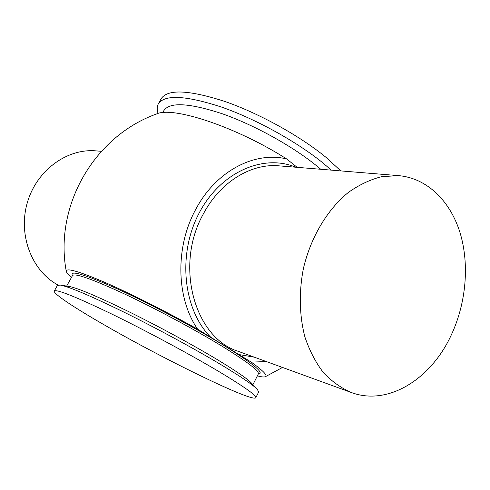 <?xml version="1.0" encoding="UTF-8"?>
<svg xmlns="http://www.w3.org/2000/svg" width="490" height="490" viewBox="0 0 490 490"><rect width="100%" height="100%" fill="white"/><g stroke="black" fill="none" stroke-linecap="round" stroke-linejoin="round"><path stroke-width="0.73" d="M101.369 151.312L96.016 150.877C66.952 148.243 36.401 170.514 27.256 202.927C17.903 235.28 31.966 271.16 58.022 285.021M451.327 334.884C466.266 302.881 469.659 263.932 459.908 232.285C450.041 200.784 426.962 178.139 398.744 175.653L381.912 176.596C370.477 179.469 359.341 184.706 348.506 192.313C327.418 209.365 310.776 237.142 303.433 268.41C298.814 292.028 299.372 315.86 304.927 337.034C309.484 350.54 315.603 362.343 323.277 372.437C331.687 381.355 341.022 388.043 351.287 392.496C388.055 406.296 431.169 379.089 451.327 334.884M71.467 277.42C68.269 274.67 66.536 272.636 66.273 271.331C65.979 267.595 78.743 271.24 104.554 282.246C130.015 293.326 166.226 311.56 197.654 329.219L251.241 362.122L266.327 361.559M54.28 291.029L57.404 285.413L60.258 285.076C69.017 286.681 90.117 295.635 123.566 311.946C155.722 327.792 193.709 348.341 220.243 364.211C240.755 376.547 253.128 384.95 257.348 389.434L258.677 391.982L255.786 397.721C252.999 402.915 162.037 358.417 103.194 324.27C73.831 307.365 52.889 293.479 54.28 291.029C56.417 289.051 74.982 296.432 109.981 313.171C143.858 329.599 187.462 352.935 217.039 370.44C243.677 386.353 256.589 395.448 255.786 397.721M60.258 285.076L69.133 286.46C77.536 288.004 97.136 296.266 127.915 311.236C157.492 325.776 192.27 344.605 216.727 359.28C235.647 370.697 247.144 378.562 251.217 382.868L257.348 389.434M162.747 112.645L163.899 110.562C169.742 101.847 189.232 102.931 222.38 113.803C254.163 124.956 292.31 146.044 316.491 165.718L320.742 169.271M158.08 113.472C156.837 109.674 156.929 106.465 158.344 103.843C164.658 94.331 185.765 95.421 221.67 107.12C256.123 119.156 297.491 142.076 323.486 163.415L331.283 170.134M158.344 103.843L161.228 98.649C167.654 88.935 188.834 89.86 224.757 101.424C259.222 113.343 300.529 136.251 326.426 157.694L340.813 170.912M251.241 362.122C263.197 370.703 267.895 375.573 265.335 376.73C264.104 377.245 261.452 376.957 257.379 375.855M66.273 271.331C54.035 206.045 93.988 136.379 156.518 113.98C172.774 105.999 236.198 126.781 286.619 158.925C254.567 151.085 215.845 171.12 195.755 209.359C175.004 247.046 176.222 298.251 197.654 329.219M297.173 167.341L286.619 158.925M351.287 392.496L238.354 351.367C194.597 337.984 174.201 265.421 203.393 213.867C220.169 181.949 251.15 163.188 278.951 165.847L398.744 175.653M254.267 357.167L238.893 354.546M210.81 337.298C183.315 310.005 177.307 254.99 198.781 213.744C220.022 172.321 263.106 153.45 295.838 167.231M66.671 286.074L72.514 275.527C74.964 272.954 92.396 279.153 124.809 294.116C156.126 308.822 196.055 330.26 223.128 346.859C247.658 362.079 259.406 371.102 258.359 373.925L252.914 384.687M72.453 275.643C69.274 269.733 84.372 274.21 117.753 289.063C150.283 303.886 195.02 327.675 224.598 345.866C253.808 364.15 265.041 373.539 258.297 374.041M296.75 167.004L297.24 167.347M265.335 376.73L282.516 367.451"/></g></svg>
